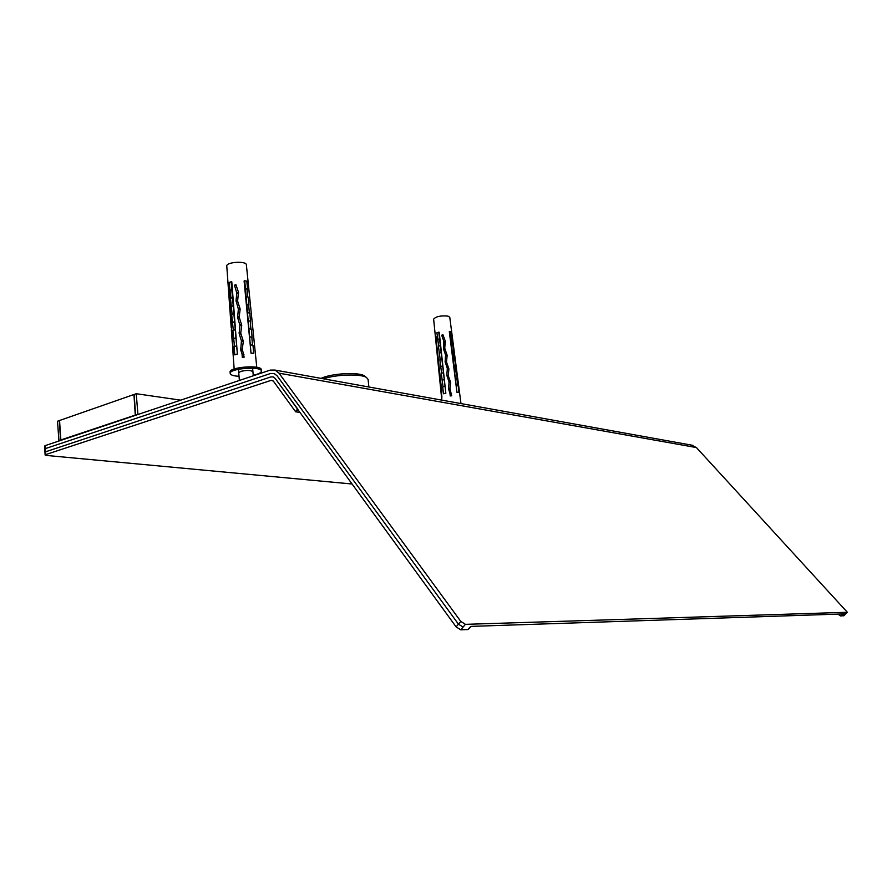 <?xml version="1.0" encoding="UTF-8"?>
<svg xmlns="http://www.w3.org/2000/svg" width="892" height="892" viewBox="0 0 892 892"><rect width="100%" height="100%" fill="white"/><g stroke="black" fill="none" stroke-linecap="round" stroke-linejoin="round"><path stroke-width="1.34" d="M58.649 440.681L60.533 440.046L59.374 420.567L57.501 421.225L58.939 441.005M137.948 414.49L136.22 393.718L134.146 394.442L135.584 414.836L138.628 414.267M60.879 440.358L59.552 420.5L133.945 394.509L135.294 415.382M135.751 414.958L60.723 439.979M180.686 400.151L136.22 393.718M436.277 344L441.507 395.736L441.774 391.644L436.667 344.2L436.534 336.853L436.656 344.089M441.875 395.814L441.796 398.668L441.507 395.736M449.969 393.461L448.553 388.845L449.055 382.055L446.836 375.242L447.316 368.474L445.119 361.695L445.576 354.96L443.514 348.995L443.859 341.491L441.696 335.191L442.945 334.779L445.286 341.123L444.74 348.192L447.137 355.373L446.513 362.074L448.888 368.898L448.252 375.632L450.661 382.478L449.947 388.845L451.731 395.792L450.237 395.959L449.969 393.461L451.519 393.751M456.592 385.389L458.165 385.69L458.956 392.525L456.96 392.368L449.3 331.556L449.914 331.322L456.96 392.368M460.974 403.585L449.769 317.284L448.052 316.125C440.782 315.445 435.976 316.448 433.635 319.135L441.808 400.129M438.775 332.136L445.833 393.26L439.232 332.292L436.902 332.749L438.752 346.107M445.833 393.26L443.502 393.762L445.521 393.171M439.555 338.871L437.671 339.484M439.789 338.96L438.005 339.529M440.325 345.628L438.44 346.23L440.18 359.621M441.105 352.396L439.21 352.987M441.25 352.44L439.422 353.02M441.785 359.142L439.856 359.732L441.607 373.19M442.566 365.932L440.637 366.523M442.711 365.976L440.849 366.545M443.257 372.711L441.284 373.302L443.034 386.816M444.038 379.524L442.064 380.115M444.183 379.568L442.276 380.137M444.729 386.325L442.722 386.927L443.502 393.762M450.694 338.046L452.177 338.402L451.397 331.69L449.914 331.322M452.177 338.402L450.371 338.18M451.776 338.514L452.534 345.003M452.266 351.548L453.749 351.883L452.969 345.137L451.486 344.791M453.749 351.883L452.066 351.626M453.504 351.95L454.262 358.484M453.972 365.051L455.478 365.374L454.686 358.606L453.181 358.272M455.478 365.374L453.772 365.118M455.232 365.441L455.99 371.997M455.678 378.609L457.217 378.922L456.425 372.12L454.887 371.797M457.217 378.922L455.478 378.676M456.96 378.977L457.73 385.578M458.956 392.525L457.395 392.224M441.696 335.191L443.224 335.548M446.925 354.325L445.409 354.481M242.055 354.146L242.323 357.38L244.14 357.19L242.256 348.917L243.36 341.357L240.728 333.207L241.754 325.212L239.167 317.106L240.16 309.145L237.606 301.083L238.487 292.242L235.923 284.704L234.462 285.206L236.815 293.133L236.023 300.649L238.354 309.111L237.629 317.585L239.915 325.167L239.156 333.686L241.442 340.844L240.695 349.854L242.055 354.146L243.94 354.503M252.927 371.752C250.886 370.124 246.805 370.013 240.684 371.406L238.744 372.834M252.737 327.52L252.637 326.595M251.109 311.587L251.02 310.672M233.035 352.173L228.988 287.369L228.932 295.954L233.381 352.24M256.773 367.314L246.37 264.824C246.437 260.687 225.988 261.98 226.78 266.084L230.08 312.111M249.492 295.731L249.403 294.817M231.106 281.593L237.383 354.224L231.786 281.816L229.11 282.385L230.916 298.173M237.383 354.224L234.774 354.849L236.915 354.091M250.752 344.881L252.994 345.327L253.707 353.444L251.02 353.21L244.107 281.002L244.731 280.69L251.02 353.21M245.434 288.673L247.541 289.186L246.839 281.214L244.731 280.69M247.541 289.186L245.099 288.841M247.106 289.32L247.775 297.025M246.828 304.685L248.946 305.175L248.244 297.17L246.125 296.668M248.946 305.175L246.627 304.785M248.678 305.254L249.359 313.014M248.366 320.719L250.529 321.187L249.816 313.148L247.664 312.668M250.529 321.187L248.166 320.819M250.251 321.265L250.942 329.07M249.916 336.83L252.113 337.276L251.399 329.193L249.202 328.735M252.113 337.276L249.704 336.92M251.834 337.354L252.525 345.204M253.707 353.444L251.466 353.02M231.797 289.588L229.802 290.368M232.154 289.699L230.259 290.446M232.477 297.593L230.482 298.374L232.11 314.207M233.169 305.633L231.162 306.391M233.392 305.7L231.452 306.435M233.715 313.638L231.675 314.408L233.314 330.33M234.406 321.7L232.366 322.469M234.629 321.767L232.645 322.514M234.964 329.75L232.879 330.519L234.518 346.52M235.655 337.856L233.57 338.614M235.878 337.923L233.849 338.659M236.213 345.951L234.083 346.709L234.774 354.849M236.224 285.63L234.462 285.206M253.239 375.264C258.58 374.082 261.311 372.689 261.412 371.083L261.3 369.723C261.679 364.56 228.82 367.025 230.091 372.098L230.203 373.447C230.381 374.562 232.031 375.387 235.142 375.933L239.045 376.346M261.412 371.083C261.802 365.921 228.943 368.396 230.203 373.447M240.015 308.052L238.186 308.275M365.33 376.58L364.337 375.833C358.573 371.841 331.099 373.425 321.064 378.375M368.864 386.994L368.084 379.39L366.445 377.439C360.847 373.681 336.206 374.406 323.317 378.788M45.113 454.998L45.715 454.585L45.202 445.621L44.6 446.045L45.113 454.998L46.44 455.444L352.072 483.999M45.202 445.621L270.254 370.091L275.015 370.08L279.006 373.179L460.796 621.423L456.124 626.898L460.751 629.808L463.082 627.076L458.455 624.166L277.122 375.833L274.112 373.492L277.122 375.833L458.455 624.166L463.082 627.076L465.423 624.344L460.796 621.423M691.177 445.052L696.418 447.561L847.355 612.28L465.423 624.344M845.661 613.863L471.255 626.374M45.381 448.598L270.555 373.503L274.112 373.492L270.555 373.503L45.381 448.598M297.928 409.317L275.238 378.476L273.22 376.915L270.867 376.915L44.946 452.01L270.867 376.915L273.22 376.915L275.238 378.476L456.124 626.898M843.932 615.591L840.721 615.959L838.246 614.354M470.887 626.82L468.021 629.551L460.751 629.808M847.311 612.325L845.404 614.12L842.472 614.22L840.721 615.959M300.069 412.583L295.564 411.691L297.493 409.038M45.715 454.585L271.179 380.338L273.365 381.118L295.564 411.691M449.1 382.445L450.627 382.746M449.055 382.055L450.672 382.378M447.36 368.875L448.854 369.188M447.316 368.474L448.899 368.809M443.904 341.881L445.353 342.227M443.859 341.491L445.387 341.859M449.914 393.238L451.497 393.539M448.654 389.626L450.259 389.938M448.553 388.845L449.969 389.113M446.937 376.023L448.52 376.346M446.836 375.242L448.219 375.521M445.219 362.475L446.792 362.821M445.119 361.695L446.491 361.996M445.632 355.351L447.093 355.674M445.576 354.96L447.137 355.306M443.514 348.995L445.063 349.341M443.424 348.214L444.773 348.527M243.951 354.748L242.1 354.403M243.315 341.669L241.487 341.313M243.382 341.223L241.442 340.844M240.104 309.502L238.354 309.111M240.171 309.067L238.309 308.654M238.521 293.535L236.815 293.133M238.588 293.1L236.77 292.676M242.579 350.21L240.695 349.854M242.267 349.229L240.606 348.917M241.018 334.054L239.156 333.686M240.695 333.084L239.067 332.749M241.699 325.547L239.915 325.167M241.777 325.112L239.87 324.71M239.457 317.987L237.629 317.585M239.134 317.006L237.54 316.66M237.908 301.987L236.101 301.574M237.595 301.017L236.023 300.649M847.144 612.38L843.676 615.859M696.418 447.561L279.006 373.179M468.021 629.551L470.34 626.831M272.885 380.628L271.179 380.338M297.817 409.473L295.988 411.97M230.136 312.869L231.184 327.52M231.34 329.683L232.288 342.896M232.556 346.665L234.161 369.009M238.432 369.255L239.39 380.449M252.614 368.184L253.283 375.788M364.337 375.833L366.445 377.439M693.017 445.387L275.015 370.08M845.571 614.075L843.888 615.759"/></g></svg>
